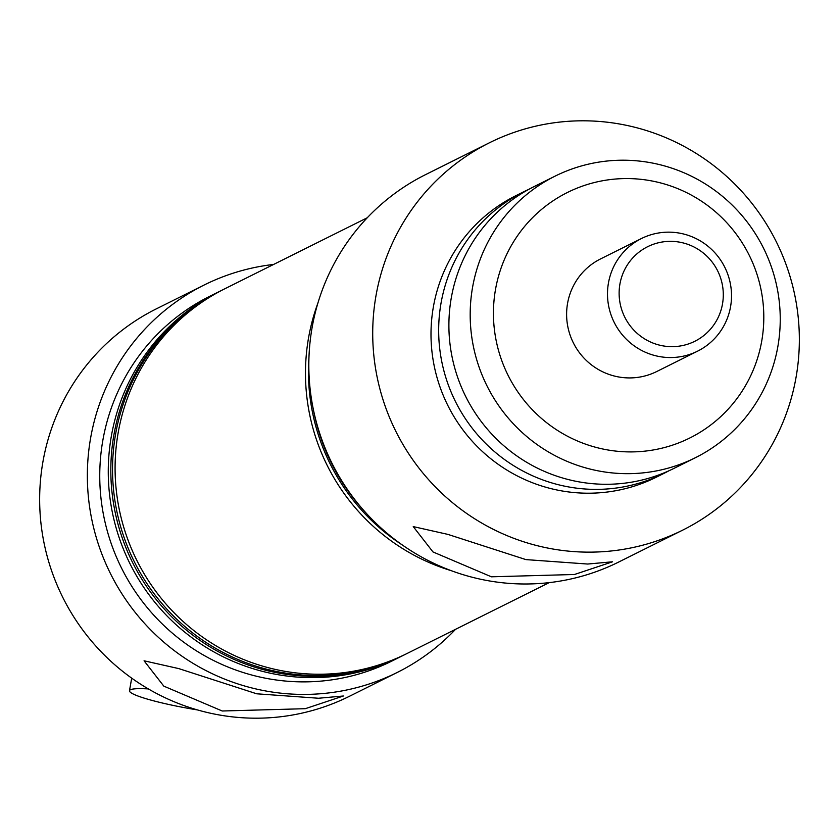 <?xml version="1.0" encoding="UTF-8"?>
<svg xmlns="http://www.w3.org/2000/svg" width="839" height="839" viewBox="0 0 839 839"><rect width="100%" height="100%" fill="white"/><g stroke="black" fill="none" stroke-linecap="round" stroke-linejoin="round"><path stroke-width="1.26" d="M555.03 176.169L533.73 186.782A157.302 154.46 63.5 0 0 450.564 348.248A157.302 154.46 63.5 0 0 576.781 481.45A157.302 154.46 63.5 0 0 674.105 468.319L695.395 457.706A157.302 154.46 -116.5 0 1 598.071 470.836A157.302 154.46 -116.5 0 1 471.854 337.624A157.302 154.46 -116.5 0 1 555.03 176.169A157.302 154.46 -116.5 0 1 652.354 163.039A157.302 154.46 -116.5 0 1 778.571 296.24A157.302 154.46 -116.5 0 1 695.395 457.706M222.23 711L163.804 686.134L144.067 660.796L178.801 668.61L256.734 693.801L318.526 698.247L343.371 696.003L305.27 708.693L222.23 711M491.402 576.802L432.976 551.936L413.239 526.598L447.974 534.412L525.906 559.603L587.699 564.039L612.543 561.794L574.453 574.495L491.402 576.802M604.961 449.442A137.166 134.691 63.5 0 0 761.718 341.116A137.166 134.691 63.5 0 0 652.281 181.035A137.166 134.691 63.5 0 0 495.524 289.361A137.166 134.691 63.5 0 0 604.961 449.442M219.514 291.427A203.856 200.175 63.5 0 0 218.234 292.056L209.708 296.303A203.856 200.175 63.5 0 0 101.918 505.56A203.856 200.175 63.5 0 0 265.502 678.206A203.856 200.175 63.5 0 0 391.635 661.184L400.151 656.937A203.856 200.175 63.5 0 0 401.43 656.297M218.234 292.056A203.856 200.175 63.5 0 0 110.433 501.313A203.856 200.175 63.5 0 0 274.017 673.958A203.856 200.175 63.5 0 0 400.151 656.937M273.619 264.442A216.441 212.54 63.5 0 0 204.097 285.04L156.4 308.825A216.441 212.54 63.5 0 0 41.95 531.003A216.441 212.54 63.5 0 0 215.633 714.293A216.441 212.54 63.5 0 0 349.548 696.234L397.246 672.448A216.441 212.54 63.5 0 0 455.546 629.323M204.097 285.04A216.441 212.54 63.5 0 0 89.647 507.217A216.441 212.54 63.5 0 0 263.331 690.518A216.441 212.54 63.5 0 0 397.246 672.448M223.772 289.308A203.856 200.175 63.5 0 0 222.492 289.937L220.783 290.787A203.856 200.175 63.5 0 0 112.992 500.044A203.856 200.175 63.5 0 0 276.576 672.679A203.856 200.175 63.5 0 0 402.71 655.668L404.408 654.819A203.856 200.175 63.5 0 0 405.688 654.168M367.272 217.752L225.041 288.658A203.856 200.175 63.5 0 0 117.25 497.915A203.856 200.175 63.5 0 0 280.834 670.56A203.856 200.175 63.5 0 0 406.967 653.539L549.199 582.623M697.576 351.163L656.696 371.541A62.915 61.782 -116.5 0 1 617.766 376.795A62.915 61.782 -116.5 0 1 567.279 323.518A62.915 61.782 -116.5 0 1 600.546 258.926L641.436 238.538A62.915 61.782 -116.5 0 1 706.459 245.051A62.915 61.782 -116.5 0 1 730.559 306.717A62.915 61.782 -116.5 0 1 697.576 351.163A62.915 61.782 -116.5 0 1 632.554 344.651A62.915 61.782 -116.5 0 1 608.453 282.984A62.915 61.782 -116.5 0 1 641.436 238.538M528.664 189.425A157.302 154.46 63.5 0 0 523.515 191.879A157.302 154.46 63.5 0 0 440.339 353.345A157.302 154.46 63.5 0 0 566.556 486.547A157.302 154.46 63.5 0 0 663.88 473.416A157.302 154.46 63.5 0 0 668.945 470.773M489.452 142.766L425.572 174.627A216.441 212.54 63.5 0 0 311.122 396.795A216.441 212.54 63.5 0 0 484.806 580.095A216.441 212.54 63.5 0 0 618.721 562.025L682.6 530.175A216.441 212.54 63.5 0 0 797.05 307.997A216.441 212.54 63.5 0 0 623.367 124.707A216.441 212.54 63.5 0 0 489.452 142.766A216.441 212.54 63.5 0 0 375.012 364.944A216.441 212.54 63.5 0 0 548.685 548.245A216.441 212.54 63.5 0 0 682.6 530.175M523.515 191.879L515.849 195.697A157.302 154.46 63.5 0 0 432.672 357.162A157.302 154.46 63.5 0 0 558.889 490.375A157.302 154.46 63.5 0 0 656.213 477.244L663.88 473.416M222.492 289.937A203.856 200.175 63.5 0 0 114.702 499.195A203.856 200.175 63.5 0 0 278.275 671.829A203.856 200.175 63.5 0 0 404.408 654.819M317.929 303.005A203.856 200.175 63.5 0 0 451.413 570.73M308.972 357.047A203.856 200.175 63.5 0 0 402.867 545.35M313.094 408.184A203.856 200.175 63.5 0 0 364.504 511.297M619.927 284.033A52.857 51.903 63.5 0 0 662.097 345.71A52.857 51.903 63.5 0 0 722.494 303.97A52.857 51.903 63.5 0 0 680.324 242.293A52.857 51.903 63.5 0 0 619.927 284.033M148.367 688.924A62.915 7.163 -170 0 0 129.479 690.728A62.915 7.163 -170 0 0 180.794 706.962A62.915 7.163 -170 0 0 197.469 709.93M129.479 690.728L131.702 678.153"/></g></svg>
